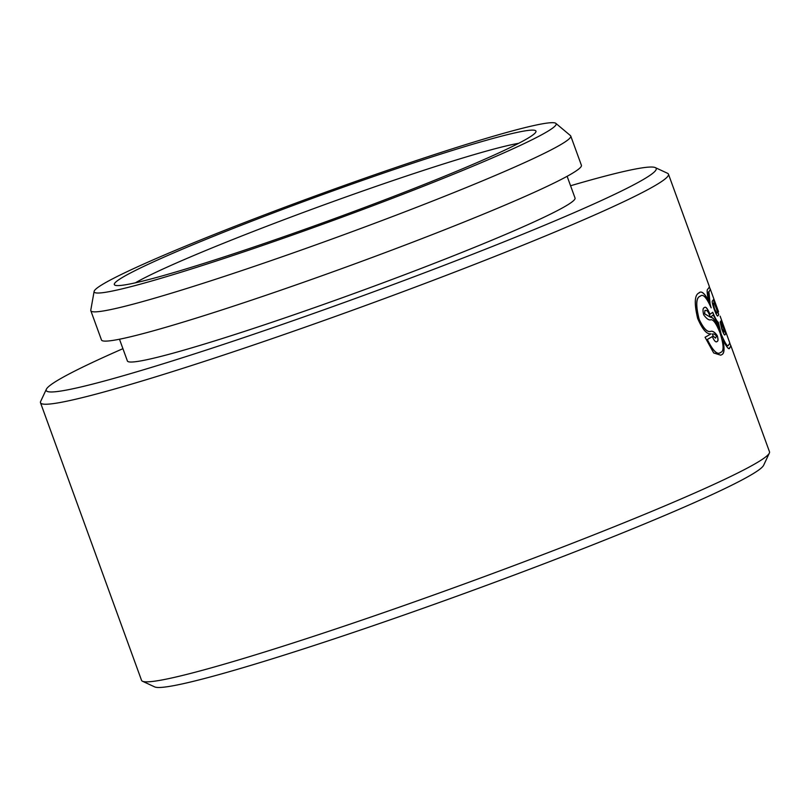 <?xml version="1.0" encoding="UTF-8"?>
<svg xmlns="http://www.w3.org/2000/svg" width="810" height="810" viewBox="0 0 810 810"><rect width="100%" height="100%" fill="white"/><g stroke="black" fill="none" stroke-linecap="round" stroke-linejoin="round"><path stroke-width="1.21" d="M769.348 453.094L763.638 465.274A324.587 19.248 160 0 1 546.841 562.697A324.587 19.248 160 0 1 154.7 686.91L142.499 681.25A334.135 19.815 -20 0 0 546.173 553.382A334.135 19.815 -20 0 0 769.348 453.094A334.135 19.815 -20 0 0 769.5 451.788L730.792 345.536A334.135 19.815 -20 0 1 729.749 347.774C729.253 350.335 726.945 347.692 722.803 339.866C724.747 348.725 724.383 353.676 721.71 354.699L720.758 355.185L713.671 352.957L705.064 337.264A334.135 19.815 160 0 0 711.038 333.831L710.866 333.811C706.806 334.52 702.402 329.397 697.643 318.421C694.119 303.436 694.545 294.951 698.939 292.977C701.308 290.456 704.538 293.058 708.608 300.783C707.059 293.757 706.755 289.909 707.697 289.221A334.135 19.815 160 0 0 709.206 286.112L668.463 174.18A334.135 19.815 160 0 1 445.135 275.775A334.135 19.815 160 0 1 40.5 402.732A334.135 19.815 160 0 1 40.652 401.426L46.362 389.245A324.587 19.248 -20 0 0 439.283 267.178A324.587 19.248 -20 0 0 655.3 167.609A324.587 19.248 -20 0 0 570.574 185.753M386.016 199.341A224.34 13.304 160 0 1 114.969 285.201A224.34 13.304 160 0 1 264.273 216.371A224.34 13.304 160 0 1 535.856 132.01A224.34 13.304 160 0 1 386.016 199.341M518.714 143.299A214.802 12.737 -20 0 0 270.125 224.967A214.802 12.737 -20 0 0 135.361 282.832M655.3 167.609L667.501 173.269A334.135 19.815 160 0 1 668.463 174.18M391.837 198.531A245.825 14.58 -20 0 0 555.842 123.363A245.825 14.58 -20 0 0 258.451 217.191A245.825 14.58 -20 0 0 94.112 291.418A245.825 14.58 -20 0 0 391.837 198.531M555.842 123.363L570.442 135.594A255.373 15.147 160 0 1 570.756 136.029A255.373 15.147 160 0 1 400.079 213.678A255.373 15.147 160 0 1 90.821 310.716A255.373 15.147 160 0 1 90.781 310.169L94.112 291.418M570.756 136.029L581.408 165.291A255.373 15.147 160 0 1 410.731 242.939A255.373 15.147 160 0 1 101.473 339.977L90.821 310.716M567.132 176.307L575.039 198.035A238.191 14.124 160 0 1 415.844 270.459A238.191 14.124 160 0 1 127.393 360.966L119.485 339.228M729.162 348.168L729.658 347.804A334.034 19.804 160 0 0 730.701 345.576L730.792 345.536M699.556 292.683L698.939 292.977M40.5 402.732L141.537 680.339A334.135 19.815 -20 0 0 142.499 681.25M122.928 348.675A324.587 19.248 -20 0 0 46.362 389.245M712.456 334.014C713.671 333.649 715.017 334.348 716.486 336.109L715.605 338.064L713.306 336.211L712.354 334.054L713.205 336.251L715.503 338.104M699.05 319.373C703.222 328.131 706.958 332.171 710.259 331.513C712.334 330.642 714.643 332.059 717.194 335.755C718.207 339.35 718.166 341.243 717.083 341.455L717.184 341.415C718.267 341.212 718.298 339.309 717.285 335.715C714.734 332.019 712.425 330.601 710.36 331.472C707.069 332.141 703.333 328.101 699.162 319.332C695.628 305.208 696.023 297.473 700.366 296.136L700.265 296.176C695.932 297.462 695.527 305.198 699.05 319.373L699.162 319.332M704.194 307.749C705.53 306.17 707.413 308.357 709.864 314.31L709.955 314.27C707.535 308.337 705.652 306.15 704.295 307.709C702.847 307.972 702.635 310.321 703.657 314.766C706.664 318.897 709.094 320.547 710.937 319.737C713.418 319.484 716.425 323.808 719.948 332.697C723.806 344.746 724.079 351.297 720.779 352.36C717.508 355.337 713.023 351.044 707.312 339.471L707.211 339.511A334.034 19.804 160 0 0 712.182 336.626L712.284 336.595C714.379 341.172 716.02 342.782 717.184 341.415L716.779 341.607M707.312 339.471A334.135 19.815 -20 0 0 712.284 336.595M707.211 339.511C712.891 351.074 717.387 355.367 720.677 352.401M720.779 352.36L720.08 352.694M712.648 312.306C714.967 318.057 716.83 321.408 718.217 322.37L718.318 322.329C716.931 321.388 715.078 318.036 712.739 312.275A334.135 19.815 160 0 1 709.955 314.27M718.217 322.37L721.021 334.034C725.254 343.875 727.724 347.551 728.443 345.05M720.12 316.123L729.729 342.802A334.135 19.815 160 0 1 728.534 345.019C727.815 347.52 725.345 343.845 721.123 333.993L718.318 322.329M709.965 288.481L709.985 288.471A334.135 19.815 -20 0 1 710.188 288.826L718.531 311.749M700.265 296.176L700.366 296.136C702.938 293.554 706.543 297.462 711.17 307.861C708.193 297.29 707.474 291.873 709.003 291.59A334.135 19.815 -20 0 0 710.188 288.826M709.276 286.588L710.097 288.856A334.034 19.804 160 0 1 708.912 291.63L710.218 305.188M704.923 310.392L704.558 313.824L710.157 317.064L704.659 313.784L704.923 310.392L706.138 310.422C707.403 310.554 708.77 312.751 710.249 317.024M713.306 315.009L713.215 315.039A334.034 19.804 160 0 1 710.279 317.115L711.18 317.419C713.225 317.621 715.716 321.317 718.672 328.506L718.774 328.475C715.827 321.297 713.337 317.601 711.281 317.388L710.38 317.075A334.135 19.815 -20 0 0 713.306 315.009L717.589 323.241L718.774 328.475M729.719 342.883L730.701 345.576M721.71 354.699L721.609 354.74C724.292 353.697 724.656 348.745 722.712 339.896L722.803 339.866M698.838 293.007C701.197 290.486 704.427 293.088 708.517 300.824L708.608 300.783M725.74 333.74L725.649 333.771A334.034 19.804 -20 0 1 724.768 334.986L724.859 334.945C724.444 335.38 723.411 333.447 721.791 329.164L720.151 322.005A334.135 19.815 -20 0 0 721.032 320.8L725.74 333.74A334.135 19.815 160 0 1 724.859 334.945L724.798 334.996M718.784 314.614L718.693 314.644A334.034 19.804 -20 0 1 717.67 316.001L717.761 315.971C717.245 316.406 716.06 314.179 714.207 309.288C712.557 304.509 711.939 301.766 712.334 301.057A334.135 19.815 -20 0 0 713.357 299.7L718.784 314.614A334.135 19.815 160 0 1 717.761 315.971L717.69 316.022M723.826 332.039L722.004 328.769L721.113 324.567A334.034 19.804 -20 0 0 721.75 323.716L721.842 323.676A334.135 19.815 160 0 1 721.204 324.537L722.105 328.738L723.917 331.999A334.135 19.815 -20 0 0 724.565 331.148L721.842 323.676M725.649 333.771L720.971 320.912M716.678 313.186L714.4 308.924L713.245 303.548A334.034 19.804 -20 0 0 714.045 302.515L714.137 302.484A334.135 19.815 160 0 1 713.337 303.517L714.491 308.883L716.83 313.106A334.135 19.815 -20 0 0 717.63 312.073L714.137 302.484M718.693 314.644L713.286 299.811"/></g></svg>
